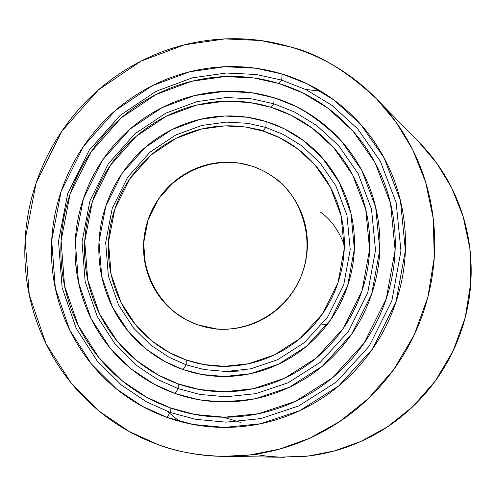 <?xml version="1.0" encoding="UTF-8"?>
<svg xmlns="http://www.w3.org/2000/svg" width="496" height="496" viewBox="0 0 496 496"><rect width="100%" height="100%" fill="white"/><g stroke="black" fill="none" stroke-linecap="round" stroke-linejoin="round"><path stroke-width="0.74" d="M170.171 407.805L146.859 397.377L122.512 381.077L98.778 357.473L78.318 325.661L64.592 285.981L61.101 240.752L70.035 194.302L91.072 151.894L121.241 117.912L156.172 94.463L191.685 81.276L224.824 76.564L254.057 78.015L278.919 83.514L281.716 80.11L256.221 74.487L226.263 73.011L192.299 77.86L155.918 91.376L120.131 115.407L89.23 150.226L67.685 193.663L58.528 241.248L62.099 287.587L76.155 328.24L97.111 360.852L121.421 385.051L146.37 401.779L170.258 412.48L170.171 407.805C149.358 400.365 130.857 389.199 114.675 374.319C98.524 359.42 85.827 341.98 76.576 322.009C67.357 302.033 62.186 281.003 61.064 258.924C59.973 236.846 62.961 215.307 70.035 194.302C77.134 173.302 87.804 154.33 102.046 137.38C116.312 120.447 133.151 106.764 152.57 96.336C172.013 85.926 192.659 79.583 214.508 77.302C236.375 75.051 257.846 77.122 278.919 83.514C299.999 89.95 319.064 100.328 336.114 114.644C353.152 129.003 366.792 146.283 377.034 166.476C387.246 186.707 393.173 208.295 394.828 231.248C396.434 254.212 393.582 276.712 386.272 298.735C378.907 320.745 367.672 340.504 352.557 358.019C337.41 375.491 319.629 389.329 299.218 399.54C278.789 409.696 257.381 415.481 234.992 416.888C212.617 418.246 191.01 415.22 170.171 407.805L170.258 412.48L195.635 419.318L225.916 422.152L260.791 418.593L298.704 405.945L336.443 381.963L369.216 346.115L391.865 300.731L400.942 250.92L396.199 202.821L380.376 161.33L357.653 128.811L331.936 105.35L306.069 89.683L281.716 80.11L282.106 74.016L307.272 83.88L334.006 100.043L360.592 124.267L384.096 157.858L400.464 200.737L405.387 250.449L396.006 301.952L372.583 348.874L338.7 385.931L299.683 410.707L260.487 423.758L224.452 427.409L193.167 424.464L166.96 417.384L170.258 412.48L166.96 417.384C189.019 425.264 211.904 428.501 235.612 427.087C259.334 425.63 282.026 419.523 303.682 408.772C325.333 397.978 344.187 383.315 360.257 364.796C376.284 346.239 388.207 325.289 396.006 301.952C403.756 278.597 406.77 254.746 405.052 230.398C403.285 206.069 396.98 183.191 386.136 161.764C375.261 140.374 360.784 122.09 342.724 106.9C324.638 91.76 304.439 80.798 282.106 74.016C259.786 67.276 237.057 65.112 213.919 67.518C190.799 69.961 168.962 76.694 148.409 87.724C127.875 98.772 110.069 113.255 94.996 131.167C79.943 149.098 68.659 169.161 61.151 191.369C53.667 213.578 50.499 236.356 51.64 259.706C52.812 283.055 58.261 305.307 67.995 326.449C77.76 347.591 91.183 366.06 108.252 381.852C125.364 397.625 144.931 409.467 166.96 417.384L142.296 406.305L116.535 389.013L91.45 364.002L69.837 330.317L55.354 288.331L51.689 240.486L61.151 191.369L83.39 146.518L115.283 110.565L152.21 85.74L189.77 71.759L224.837 66.731L255.781 68.225L282.106 74.016L281.716 80.11L256.221 74.487L226.263 73.011L192.299 77.86L155.918 91.376L120.131 115.407L89.23 150.226L67.685 193.663L58.528 241.248L62.099 287.587L76.155 328.24L97.111 360.852L121.421 385.051L146.37 401.779L170.258 412.48L195.635 419.318L225.916 422.152L260.791 418.593L298.704 405.945L336.443 381.963L369.216 346.115L391.865 300.731L400.942 250.92L396.199 202.821L380.376 161.33L357.653 128.811L331.936 105.35L306.069 89.683L281.716 80.11L278.919 83.514L302.678 92.87L327.899 108.159L352.966 131.056L375.112 162.787L390.519 203.261L395.132 250.164L386.272 298.735L364.182 342.996L332.233 377.964L295.442 401.363L258.472 413.72L224.465 417.204L194.928 414.464L170.171 407.805M178.194 383.879L158.286 375.05L137.46 361.212L117.137 341.124L99.584 313.993L87.78 280.097L84.735 241.416L92.355 201.667L110.354 165.385L136.195 136.344L166.098 116.343L196.478 105.146L224.8 101.196L249.755 102.517L270.952 107.279L273.78 103.769L251.937 98.878L226.238 97.532L197.073 101.606L165.794 113.144L135.011 133.74L108.413 163.649L89.881 200.992L82.038 241.912L85.163 281.734L97.315 316.634L115.382 344.577L136.301 365.279L157.747 379.552L178.25 388.653L178.194 383.879C160.425 377.592 144.609 368.119 130.758 355.465C116.926 342.786 106.039 327.924 98.084 310.874C90.16 293.818 85.709 275.844 84.723 256.959C83.762 238.08 86.304 219.647 92.355 201.667C98.425 183.7 107.558 167.468 119.753 152.979C131.973 138.502 146.394 126.821 163.017 117.936C179.664 109.07 197.315 103.695 215.989 101.804C234.67 99.938 252.991 101.761 270.952 107.279C288.914 112.828 305.139 121.731 319.629 133.982C334.106 146.264 345.675 161.008 354.349 178.219C362.991 195.461 368.001 213.838 369.371 233.362C370.71 252.892 368.268 272.013 362.043 290.737C355.781 309.442 346.233 326.244 333.405 341.143C320.54 356.016 305.437 367.809 288.089 376.532C270.729 385.212 252.52 390.185 233.461 391.437C214.408 392.658 195.988 390.141 178.194 383.879L178.25 388.653L200.006 394.444L225.947 396.781L255.775 393.65L288.176 382.757L320.404 362.192L348.366 331.526L367.716 292.752L375.503 250.201L371.51 209.089L358.062 173.575L338.7 145.694L316.746 125.538L294.624 112.046L273.78 103.769L274.139 97.774L295.783 106.342C311.122 114.371 326.374 126.003 341.546 141.236L361.665 170.165L375.639 207.037L379.8 249.73L371.715 293.93L351.621 334.205L322.567 366.048L289.1 387.388L255.452 398.685C234.05 401.903 214.749 402.163 197.563 399.472L174.983 393.452L178.25 388.653L174.983 393.452C193.998 400.167 213.695 402.888 234.075 401.611C254.467 400.291 273.953 394.996 292.535 385.721C311.104 376.402 327.279 363.791 341.05 347.882C354.795 331.936 365.013 313.956 371.715 293.93C378.374 273.891 380.978 253.419 379.539 232.519C378.051 211.625 372.676 191.964 363.413 173.532C354.113 155.124 341.719 139.364 326.219 126.251C310.707 113.169 293.353 103.676 274.139 97.774C254.932 91.903 235.352 89.974 215.394 91.989C195.449 94.035 176.595 99.801 158.832 109.281C141.087 118.786 125.699 131.266 112.66 146.729C99.64 162.204 89.894 179.533 83.409 198.716C76.948 217.911 74.226 237.584 75.243 257.746C76.285 277.915 81.028 297.11 89.472 315.332C97.941 333.554 109.56 349.444 124.322 363.01C139.109 376.557 155.998 386.7 174.983 393.452L153.717 383.985L131.477 369.16L109.79 347.671L91.072 318.668L78.492 282.453L75.262 241.149L83.409 198.716L102.629 159.979L130.2 128.954L162.124 107.576L194.556 95.592L224.812 91.338L251.478 92.709L274.139 97.774L273.78 103.769L251.937 98.878L226.238 97.532L197.073 101.606L165.794 113.144L135.011 133.74L108.413 163.649L89.881 200.992L82.038 241.912L85.163 281.734L97.315 316.634L115.382 344.577L136.301 365.279L157.747 379.552L178.25 388.653L200.006 394.444L225.947 396.781L255.775 393.65L288.176 382.757L320.404 362.192L348.366 331.526L367.716 292.752L375.503 250.201L371.51 209.089L358.062 173.575L338.7 145.694L316.746 125.538L294.624 112.046L273.78 103.769L270.952 107.279L291.183 115.32L312.647 128.433L333.938 148.006L352.718 175.076L365.75 209.548L369.607 249.445L362.043 290.737L343.275 328.364L316.144 358.124L284.884 378.095L253.444 388.684L224.49 391.741L199.318 389.484L178.194 383.879M186.217 359.966L169.713 352.718L152.433 341.31L135.551 324.725L120.937 302.275L111.085 274.183L108.506 242.085L114.812 209.089L129.76 178.969L151.237 154.876L176.074 138.328L201.289 129.103L224.775 125.897L245.439 127.05L262.979 131.056L265.844 127.441L247.647 123.299L226.213 122.109L201.866 125.445L175.727 135.017L149.972 152.179L127.72 177.153L112.22 208.37L105.685 242.581L108.351 275.85L118.563 304.978L133.703 328.259L151.206 345.476L169.124 357.312L186.236 364.845L186.217 359.966C171.492 354.814 158.379 347.02 146.866 336.567C135.377 326.108 126.319 313.813 119.691 299.689C113.082 285.56 109.356 270.661 108.512 254.987C107.694 239.32 109.79 224.018 114.812 209.089C119.846 194.165 127.435 180.693 137.572 168.671C147.727 156.662 159.712 146.99 173.519 139.643C187.339 132.32 201.99 127.9 217.471 126.375C232.959 124.874 248.124 126.437 262.979 131.056C277.834 135.699 291.233 143.108 303.174 153.276C315.103 163.469 324.632 175.683 331.756 189.918C338.855 204.166 342.959 219.35 344.069 235.457C345.142 251.571 343.114 267.35 337.981 282.788C332.81 298.214 324.942 312.077 314.365 324.378C303.769 336.654 291.319 346.413 277.016 353.642C262.706 360.84 247.678 364.982 231.93 366.073C216.188 367.127 200.948 365.093 186.217 359.966L186.236 364.845L204.371 369.601L225.971 371.485L250.778 368.807L277.704 359.681L304.451 342.538L327.658 317.037L343.722 284.828L350.213 249.482L346.952 215.32L335.842 185.764L319.796 162.527L301.574 145.688L283.191 134.391L265.844 127.441L266.172 121.545L284.295 128.793L303.502 140.579L322.549 158.156L339.326 182.423L350.951 213.305L354.367 249.017L347.584 285.956L330.795 319.629L306.534 346.282L278.572 364.188L250.43 373.711L224.508 376.495L201.946 374.517L183.005 369.532L186.236 364.845L183.005 369.532C198.964 375.106 215.475 377.332 232.543 376.21C249.612 375.05 265.912 370.58 281.437 362.787C296.955 354.956 310.465 344.385 321.966 331.074C333.442 317.731 341.98 302.696 347.584 285.956C353.152 269.21 355.353 252.098 354.175 234.62C352.96 217.149 348.496 200.688 340.783 185.244C333.039 169.818 322.698 156.593 309.752 145.564C296.794 134.559 282.267 126.554 266.172 121.545C250.071 116.56 233.641 114.892 216.876 116.535C200.117 118.203 184.264 123.008 169.316 130.95C154.374 138.905 141.416 149.383 130.436 162.384C119.468 175.392 111.259 189.968 105.809 206.113C100.378 222.264 98.103 238.824 98.983 255.781C99.882 272.738 103.9 288.87 111.036 304.172C118.197 319.461 127.993 332.785 140.418 344.131C152.867 355.465 167.065 363.928 183.005 369.532L165.143 361.652L146.444 349.277L128.179 331.291L112.387 306.968L101.748 276.551L98.983 241.819L105.809 206.113L121.985 173.526L145.21 147.448L172.081 129.518L199.361 119.511L224.787 116.008L247.163 117.236L266.172 121.545L265.844 127.441L247.647 123.299L226.213 122.109L201.866 125.445L175.727 135.017L149.972 152.179L127.72 177.153L112.22 208.37L105.685 242.581L108.351 275.85L118.563 304.978L133.703 328.259L151.206 345.476L169.124 357.312L186.236 364.845L204.371 369.601L225.971 371.485L250.778 368.807L277.704 359.681L304.451 342.538L327.658 317.037L343.722 284.828L350.213 249.482L346.952 215.32L335.842 185.764L319.796 162.527L301.574 145.688L283.191 134.391L265.844 127.441L262.979 131.056L279.701 137.77L297.414 148.67L314.966 164.908L330.417 187.314L341.112 215.797L344.243 248.732L337.981 282.788L322.499 313.832L300.142 338.408L274.375 354.938L248.434 363.748L224.521 366.339L203.701 364.541L186.217 359.966M251.28 165.949C258.67 168.107 266.495 172.131 274.753 178.014C298.053 192.913 319.319 239.382 298.623 281.827C277.221 323.392 233.535 333.275 210.409 328.085L197.966 324.917C208.215 328.42 218.792 329.784 229.691 329.003C240.597 328.197 250.995 325.289 260.884 320.28C270.76 315.245 279.353 308.475 286.663 299.981C293.961 291.468 299.392 281.883 302.969 271.225C306.522 260.561 307.942 249.655 307.222 238.514C306.478 227.373 303.67 216.864 298.797 206.975C293.905 197.104 287.339 188.616 279.099 181.505C270.853 174.412 261.578 169.229 251.28 165.949C240.975 162.688 230.435 161.553 219.654 162.552C208.872 163.562 198.66 166.606 189.013 171.678C179.372 176.768 171.002 183.495 163.903 191.865C156.823 200.241 151.522 209.634 148.013 220.05C144.516 230.473 143.065 241.149 143.66 252.073C144.274 263.004 146.897 273.383 151.534 283.204C156.19 293.024 162.527 301.556 170.556 308.791C178.591 316.02 187.73 321.396 197.966 324.917L186.49 319.939L174.443 312.071L162.645 300.588L152.415 285.002L145.483 265.453L143.635 243.077L148.013 220.05L158.447 199.039L173.451 182.261L190.799 170.767L208.382 164.405L224.738 162.242L239.103 163.11L251.28 165.949C262.899 169.688 273.172 175.782 282.106 184.233C306.863 207.768 314.328 247.529 299.665 279.614C285.082 311.736 250.226 332.146 216.275 328.86L197.966 324.917C156.544 310.98 133.585 261.925 148.013 220.05C161.832 177.977 209.789 152.508 251.28 165.949C261.578 169.229 270.853 174.412 279.099 181.505C287.339 188.616 293.905 197.104 298.797 206.975C303.67 216.864 306.478 227.373 307.222 238.514C307.942 249.655 306.522 260.561 302.969 271.225C299.392 281.883 293.961 291.468 286.663 299.981C279.353 308.475 270.76 315.245 260.884 320.28C250.995 325.289 240.597 328.197 229.691 329.003C218.792 329.784 208.215 328.42 197.966 324.917C187.73 321.396 178.591 316.02 170.556 308.791C162.527 301.556 156.19 293.024 151.534 283.204C146.897 273.383 144.274 263.004 143.66 252.073C143.065 241.149 144.516 230.473 148.013 220.05C151.522 209.634 156.823 200.241 163.903 191.865C171.002 183.495 179.372 176.768 189.013 171.678C198.66 166.606 208.872 163.562 219.654 162.552C230.435 161.553 240.975 162.688 251.28 165.949M344.342 244.869C338.39 229.902 330.485 219.04 320.627 212.282M157.858 444.521L129.357 431.594L99.634 411.475L70.73 382.459L45.88 343.461L29.276 294.946L25.141 239.742L36.096 183.092L61.733 131.366L98.475 89.85L141.038 61.113L184.363 44.857L224.868 38.917L260.648 40.523L291.133 47.108C317 54.851 340.442 67.456 361.46 84.921C382.466 102.443 399.317 123.597 412.015 148.372C424.669 173.191 432.053 199.733 434.155 227.986C436.201 256.258 432.729 283.966 423.733 311.104C414.675 338.229 400.818 362.557 382.174 384.096C363.481 405.592 341.552 422.573 316.386 435.048C291.214 447.454 264.87 454.46 237.361 456.053C209.864 457.591 183.365 453.747 157.858 444.521C132.389 435.259 109.796 421.47 90.08 403.155C70.413 384.828 54.969 363.438 43.766 338.991C32.593 314.545 26.356 288.852 25.054 261.907C23.777 234.974 27.46 208.704 36.096 183.092C44.758 157.492 57.765 134.342 75.101 113.646C92.467 92.969 112.983 76.223 136.654 63.414C160.344 50.629 185.547 42.78 212.251 39.872C238.979 36.995 265.273 39.407 291.133 47.108C318.227 53.704 346.735 71.002 376.656 98.995L395.889 121.929L412.703 149.736L425.655 182.218L433.262 218.612L434.254 257.529L427.881 297.079L414.129 335.067L393.799 369.439L368.348 398.598L339.586 421.637L309.337 438.371L279.174 449.196L250.282 454.888L223.417 456.376C197.743 455.495 175.888 451.546 157.858 444.521M320.943 91.276L305.505 89.41M167.425 411.438L179.378 421.309M223.436 417.21L240.535 422.387M76.768 273.085L76.7 272.515M142.321 119.468L142.91 119.034M352.712 265.372L352.91 263.984M228.135 371.454L243.914 370.89M76.744 272.93L76.031 265.608M141.695 119.92L142.315 119.455M263.395 130.535L255 128.867M297.172 457.002C321.544 455.601 344.844 449.45 367.071 438.551C389.286 427.595 408.617 412.684 425.078 393.824C441.496 374.92 453.673 353.555 461.615 329.741C469.501 305.908 472.521 281.554 470.673 256.68C468.77 231.824 462.21 208.432 450.988 186.521C442.128 169.279 430.968 153.996 417.52 140.678M254.498 454.342L266.922 456.184L280.209 457.176L308.617 455.979L334.186 450.982L360.846 441.471L387.543 426.777L412.901 406.553L435.308 380.959L453.183 350.784L465.248 317.421L470.803 282.67L469.867 248.428L463.097 216.374L451.602 187.724L436.691 163.153L418.822 142.005M326.492 324.334L321.799 324.886M378.541 100.917L419.647 142.848M224.924 456.401L284.822 457.287"/></g></svg>
